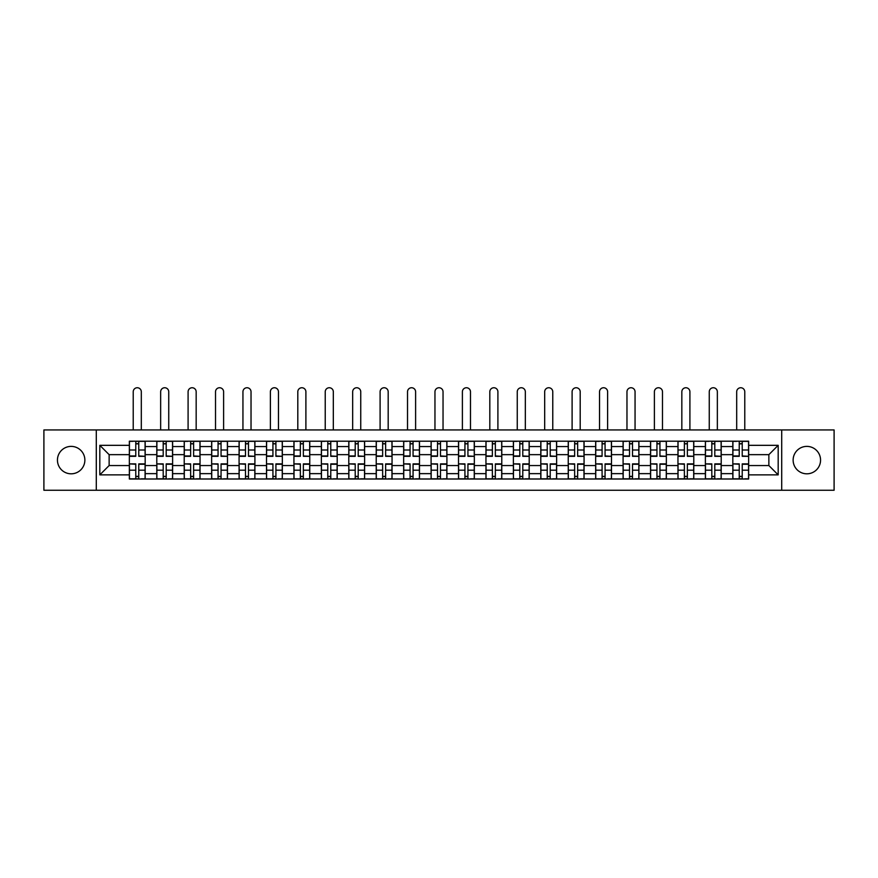<?xml version="1.0" encoding="UTF-8"?>
<svg xmlns="http://www.w3.org/2000/svg" width="878" height="878" viewBox="0 0 878 878"><rect width="100%" height="100%" fill="white"/><g stroke="black" fill="none" stroke-linecap="round" stroke-linejoin="round"><path stroke-width="1.32" d="M806.849 446.386A13.719 13.719 0 0 0 793.13 460.105A13.719 13.719 0 0 0 806.849 473.813A13.719 13.719 0 0 0 820.557 460.105A13.719 13.719 0 0 0 806.849 446.386M71.151 446.386A13.719 13.719 0 0 0 57.443 460.105A13.719 13.719 0 0 0 71.151 473.813A13.719 13.719 0 0 0 84.87 460.105A13.719 13.719 0 0 0 71.151 446.386M781.705 490.253L834.1 490.253L834.1 429.946L43.9 429.946L43.9 490.253L781.705 490.253L781.705 429.946M156.789 479.004L156.789 446.562L145.177 446.562L145.177 479.004M145.177 446.562L145.177 441.195M156.789 446.562L156.789 441.195M172.615 441.195L172.615 479.004M184.215 479.004L184.215 441.195M200.041 441.195L200.041 479.004M211.642 479.004L211.642 441.195M227.468 441.195L227.468 479.004M239.079 479.004L239.079 441.195M254.905 441.195L254.905 479.004M266.506 479.004L266.506 441.195M282.332 441.195L282.332 479.004M293.932 479.004L293.932 441.195M309.758 441.195L309.758 479.004M321.37 479.004L321.37 441.195M337.196 441.195L337.196 479.004M348.796 479.004L348.796 441.195M364.622 441.195L364.622 479.004M376.223 479.004L376.223 441.195M392.049 441.195L392.049 479.004M403.66 479.004L403.66 441.195M419.486 441.195L419.486 479.004M431.087 479.004L431.087 441.195M446.913 441.195L446.913 479.004M458.514 479.004L458.514 441.195M474.339 441.195L474.339 479.004M485.951 479.004L485.951 441.195M501.777 441.195L501.777 479.004M513.378 479.004L513.378 441.195M529.204 441.195L529.204 479.004M540.804 479.004L540.804 441.195M556.63 441.195L556.63 479.004M568.242 479.004L568.242 441.195M584.068 441.195L584.068 479.004M595.668 479.004L595.668 441.195M611.494 441.195L611.494 479.004M623.095 479.004L623.095 441.195M638.921 441.195L638.921 479.004M650.532 479.004L650.532 441.195M666.358 441.195L666.358 479.004M677.959 479.004L677.959 441.195M693.785 441.195L693.785 479.004M705.385 479.004L705.385 441.195M721.211 441.195L721.211 479.004M732.823 479.004L732.823 441.195M732.823 465.549L721.211 465.549M705.385 465.549L693.785 465.549M677.959 465.549L666.358 465.549M650.532 465.549L638.921 465.549M623.095 465.549L611.494 465.549M595.668 465.549L584.068 465.549M568.242 465.549L556.63 465.549M540.804 465.549L529.204 465.549M513.378 465.549L501.777 465.549M485.951 465.549L474.339 465.549M458.514 465.549L446.913 465.549M431.087 465.549L419.486 465.549M403.66 465.549L392.049 465.549M376.223 465.549L364.622 465.549M348.796 465.549L337.196 465.549M321.37 465.549L309.758 465.549M293.932 465.549L282.332 465.549M266.506 465.549L254.905 465.549M239.079 465.549L227.468 465.549M211.642 465.549L200.041 465.549M184.215 465.549L172.615 465.549M156.789 465.549L145.177 465.549M732.823 454.65L721.211 454.65M705.385 454.65L693.785 454.65M677.959 454.65L666.358 454.65M650.532 454.65L638.921 454.65M623.095 454.65L611.494 454.65M595.668 454.65L584.068 454.65M568.242 454.65L556.63 454.65M540.804 454.65L529.204 454.65M513.378 454.65L501.777 454.65M485.951 454.65L474.339 454.65M458.514 454.65L446.913 454.65M431.087 454.65L419.486 454.65M403.66 454.65L392.049 454.65M376.223 454.65L364.622 454.65M348.796 454.65L337.196 454.65M321.37 454.65L309.758 454.65M293.932 454.65L282.332 454.65M266.506 454.65L254.905 454.65M239.079 454.65L227.468 454.65M211.642 454.65L200.041 454.65M184.215 454.65L172.615 454.65M156.789 454.65L145.177 454.65M109.135 465.549L129.351 465.549L129.351 454.65L109.135 454.65L109.135 465.549L99.818 474.866L99.818 445.333L129.351 445.333L129.351 454.65M748.649 454.65L748.649 465.549L768.865 465.549L768.865 454.65L748.649 454.65L748.649 441.195L129.351 441.195L129.351 445.333M748.649 445.333L778.182 445.333L778.182 474.866L748.649 474.866L748.649 465.549M129.351 465.549L129.351 479.004L748.649 479.004L748.649 474.866M129.351 474.866L99.818 474.866M96.295 490.253L96.295 429.946M138.768 476.37L135.772 476.37M135.772 443.84L138.768 443.84M166.194 476.37L163.198 476.37M163.198 443.84L166.194 443.84M193.621 476.37L190.636 476.37M190.636 443.84L193.621 443.84M221.058 476.37L218.062 476.37M218.062 443.84L221.058 443.84M248.485 476.37L245.489 476.37M245.489 443.84L248.485 443.84M275.911 476.37L272.926 476.37M272.926 443.84L275.911 443.84M303.349 476.37L300.353 476.37M300.353 443.84L303.349 443.84M330.776 476.37L327.779 476.37M327.779 443.84L330.776 443.84M358.202 476.37L355.217 476.37M355.217 443.84L358.202 443.84M385.64 476.37L382.643 476.37M382.643 443.84L385.64 443.84M413.066 476.37L410.07 476.37M410.07 443.84L413.066 443.84M440.493 476.37L437.507 476.37M437.507 443.84L440.493 443.84M467.93 476.37L464.934 476.37M464.934 443.84L467.93 443.84M495.357 476.37L492.36 476.37M492.36 443.84L495.357 443.84M522.783 476.37L519.798 476.37M519.798 443.84L522.783 443.84M550.221 476.37L547.224 476.37M547.224 443.84L550.221 443.84M577.647 476.37L574.651 476.37M574.651 443.84L577.647 443.84M605.074 476.37L602.088 476.37M602.088 443.84L605.074 443.84M632.511 476.37L629.515 476.37M629.515 443.84L632.511 443.84M659.938 476.37L656.942 476.37M656.942 443.84L659.938 443.84M687.364 476.37L684.379 476.37M684.379 443.84L687.364 443.84M714.802 476.37L711.806 476.37M711.806 443.84L714.802 443.84M742.228 476.37L739.232 476.37M739.232 443.84L742.228 443.84M99.818 445.333L109.135 454.65M768.865 465.549L778.182 474.866M768.865 454.65L778.182 445.333M141.314 429.946L141.314 391.786A4.039 4.039 0 0 0 137.264 387.747A4.039 4.039 0 0 0 133.226 391.786L133.226 429.946M138.768 455.945L145.089 456.319L138.768 456.319L138.768 441.371L145.089 441.371L141.577 441.371M145.089 455.945L145.089 441.371M135.772 443.664L138.768 443.664M132.962 441.371L129.439 441.371L129.439 456.319L135.772 456.319L135.772 441.371L141.314 441.195M129.439 441.371L133.226 441.195M135.772 464.253L129.439 463.88L135.772 463.88L135.772 478.828L129.439 478.828L132.962 478.828M129.439 464.253L129.439 478.828M138.768 476.545L135.772 476.545M141.577 478.828L145.089 478.828L145.089 463.88L138.768 463.88L138.768 478.828L133.226 478.828M145.089 478.828L141.314 478.828M168.741 429.946L168.741 391.786A4.039 4.039 0 0 0 164.702 387.747A4.039 4.039 0 0 0 160.652 391.786L160.652 429.946M166.194 455.945L172.527 456.319L166.194 456.319L166.194 441.371L172.527 441.371L169.004 441.371M172.527 455.945L172.527 441.371M163.198 443.664L166.194 443.664M160.389 441.371L156.877 441.371L156.877 456.319L163.198 456.319L163.198 441.371L168.741 441.195M156.877 441.371L160.652 441.195M196.167 429.946L196.167 391.786A4.039 4.039 0 0 0 192.128 387.747A4.039 4.039 0 0 0 188.09 391.786L188.09 429.946M193.621 455.945L199.954 456.319L193.621 456.319L193.621 441.371L199.954 441.371L196.442 441.371M199.954 455.945L199.954 441.371M190.636 443.664L193.621 443.664M187.815 441.371L184.303 441.371L184.303 456.319L190.636 456.319L190.636 441.371L196.167 441.195M184.303 441.371L188.09 441.195M163.198 464.253L156.877 463.88L163.198 463.88L163.198 478.828L156.877 478.828L160.389 478.828M156.877 464.253L156.877 478.828M166.194 476.545L163.198 476.545M169.004 478.828L172.527 478.828L172.527 463.88L166.194 463.88L166.194 478.828L160.652 478.828M172.527 478.828L168.741 478.828M190.636 464.253L184.303 463.88L190.636 463.88L190.636 478.828L184.303 478.828L187.815 478.828M184.303 464.253L184.303 478.828M193.621 476.545L190.636 476.545M196.442 478.828L199.954 478.828L199.954 463.88L193.621 463.88L193.621 478.828L188.09 478.828M199.954 478.828L196.167 478.828M223.605 429.946L223.605 391.786A4.039 4.039 0 0 0 219.555 387.747A4.039 4.039 0 0 0 215.516 391.786L215.516 429.946M221.058 455.945L227.38 456.319L221.058 456.319L221.058 441.371L227.38 441.371L223.868 441.371M227.38 455.945L227.38 441.371M218.062 443.664L221.058 443.664M215.253 441.371L211.73 441.371L211.73 456.319L218.062 456.319L218.062 441.371L223.605 441.195M211.73 441.371L215.516 441.195M251.031 429.946L251.031 391.786A4.039 4.039 0 0 0 246.992 387.747A4.039 4.039 0 0 0 242.943 391.786L242.943 429.946M248.485 455.945L254.818 456.319L248.485 456.319L248.485 441.371L254.818 441.371L251.295 441.371M254.818 455.945L254.818 441.371M245.489 443.664L248.485 443.664M242.679 441.371L239.167 441.371L239.167 456.319L245.489 456.319L245.489 441.371L251.031 441.195M239.167 441.371L242.943 441.195M278.458 429.946L278.458 391.786A4.039 4.039 0 0 0 274.419 387.747A4.039 4.039 0 0 0 270.38 391.786L270.38 429.946M275.911 455.945L282.244 456.319L275.911 456.319L275.911 441.371L282.244 441.371L278.732 441.371M282.244 455.945L282.244 441.371M272.926 443.664L275.911 443.664M270.106 441.371L266.594 441.371L266.594 456.319L272.926 456.319L272.926 441.371L278.458 441.195M266.594 441.371L270.38 441.195M218.062 464.253L211.73 463.88L218.062 463.88L218.062 478.828L211.73 478.828L215.253 478.828M211.73 464.253L211.73 478.828M221.058 476.545L218.062 476.545M223.868 478.828L227.38 478.828L227.38 463.88L221.058 463.88L221.058 478.828L215.516 478.828M227.38 478.828L223.605 478.828M245.489 464.253L239.167 463.88L245.489 463.88L245.489 478.828L239.167 478.828L242.679 478.828M239.167 464.253L239.167 478.828M248.485 476.545L245.489 476.545M251.295 478.828L254.818 478.828L254.818 463.88L248.485 463.88L248.485 478.828L242.943 478.828M254.818 478.828L251.031 478.828M272.926 464.253L266.594 463.88L272.926 463.88L272.926 478.828L266.594 478.828L270.106 478.828M266.594 464.253L266.594 478.828M275.911 476.545L272.926 476.545M278.732 478.828L282.244 478.828L282.244 463.88L275.911 463.88L275.911 478.828L270.38 478.828M282.244 478.828L278.458 478.828M305.895 429.946L305.895 391.786A4.039 4.039 0 0 0 301.845 387.747A4.039 4.039 0 0 0 297.807 391.786L297.807 429.946M303.349 455.945L309.671 456.319L303.349 456.319L303.349 441.371L309.671 441.371L306.159 441.371M309.671 455.945L309.671 441.371M300.353 443.664L303.349 443.664M297.543 441.371L294.02 441.371L294.02 456.319L300.353 456.319L300.353 441.371L305.895 441.195M294.02 441.371L297.807 441.195M300.353 464.253L294.02 463.88L300.353 463.88L300.353 478.828L294.02 478.828L297.543 478.828M294.02 464.253L294.02 478.828M303.349 476.545L300.353 476.545M306.159 478.828L309.671 478.828L309.671 463.88L303.349 463.88L303.349 478.828L297.807 478.828M309.671 478.828L305.895 478.828M333.322 429.946L333.322 391.786A4.039 4.039 0 0 0 329.283 387.747A4.039 4.039 0 0 0 325.233 391.786L325.233 429.946M330.776 455.945L337.108 456.319L330.776 456.319L330.776 441.371L337.108 441.371L333.585 441.371M337.108 455.945L337.108 441.371M327.779 443.664L330.776 443.664M324.97 441.371L321.458 441.371L321.458 456.319L327.779 456.319L327.779 441.371L333.322 441.195M321.458 441.371L325.233 441.195M327.779 464.253L321.458 463.88L327.779 463.88L327.779 478.828L321.458 478.828L324.97 478.828M321.458 464.253L321.458 478.828M330.776 476.545L327.779 476.545M333.585 478.828L337.108 478.828L337.108 463.88L330.776 463.88L330.776 478.828L325.233 478.828M337.108 478.828L333.322 478.828M360.748 429.946L360.748 391.786A4.039 4.039 0 0 0 356.709 387.747A4.039 4.039 0 0 0 352.671 391.786L352.671 429.946M358.202 455.945L364.535 456.319L358.202 456.319L358.202 441.371L364.535 441.371L361.023 441.371M364.535 455.945L364.535 441.371M355.217 443.664L358.202 443.664M352.396 441.371L348.884 441.371L348.884 456.319L355.217 456.319L355.217 441.371L360.748 441.195M348.884 441.371L352.671 441.195M355.217 464.253L348.884 463.88L355.217 463.88L355.217 478.828L348.884 478.828L352.396 478.828M348.884 464.253L348.884 478.828M358.202 476.545L355.217 476.545M361.023 478.828L364.535 478.828L364.535 463.88L358.202 463.88L358.202 478.828L352.671 478.828M364.535 478.828L360.748 478.828M388.186 429.946L388.186 391.786A4.039 4.039 0 0 0 384.136 387.747A4.039 4.039 0 0 0 380.097 391.786L380.097 429.946M385.64 455.945L391.961 456.319L385.64 456.319L385.64 441.371L391.961 441.371L388.449 441.371M391.961 455.945L391.961 441.371M382.643 443.664L385.64 443.664M379.834 441.371L376.311 441.371L376.311 456.319L382.643 456.319L382.643 441.371L388.186 441.195M376.311 441.371L380.097 441.195M382.643 464.253L376.311 463.88L382.643 463.88L382.643 478.828L376.311 478.828L379.834 478.828M376.311 464.253L376.311 478.828M385.64 476.545L382.643 476.545M388.449 478.828L391.961 478.828L391.961 463.88L385.64 463.88L385.64 478.828L380.097 478.828M391.961 478.828L388.186 478.828M415.612 429.946L415.612 391.786A4.039 4.039 0 0 0 411.573 387.747A4.039 4.039 0 0 0 407.524 391.786L407.524 429.946M413.066 455.945L419.399 456.319L413.066 456.319L413.066 441.371L419.399 441.371L415.876 441.371M419.399 455.945L419.399 441.371M410.07 443.664L413.066 443.664M407.26 441.371L403.748 441.371L403.748 456.319L410.07 456.319L410.07 441.371L415.612 441.195M403.748 441.371L407.524 441.195M410.07 464.253L403.748 463.88L410.07 463.88L410.07 478.828L403.748 478.828L407.26 478.828M403.748 464.253L403.748 478.828M413.066 476.545L410.07 476.545M415.876 478.828L419.399 478.828L419.399 463.88L413.066 463.88L413.066 478.828L407.524 478.828M419.399 478.828L415.612 478.828M443.039 429.946L443.039 391.786A4.039 4.039 0 0 0 439 387.747A4.039 4.039 0 0 0 434.961 391.786L434.961 429.946M440.493 455.945L446.825 456.319L440.493 456.319L440.493 441.371L446.825 441.371L443.313 441.371M446.825 455.945L446.825 441.371M437.507 443.664L440.493 443.664M434.687 441.371L431.175 441.371L431.175 456.319L437.507 456.319L437.507 441.371L443.039 441.195M431.175 441.371L434.961 441.195M437.507 464.253L431.175 463.88L437.507 463.88L437.507 478.828L431.175 478.828L434.687 478.828M431.175 464.253L431.175 478.828M440.493 476.545L437.507 476.545M443.313 478.828L446.825 478.828L446.825 463.88L440.493 463.88L440.493 478.828L434.961 478.828M446.825 478.828L443.039 478.828M470.476 429.946L470.476 391.786A4.039 4.039 0 0 0 466.427 387.747A4.039 4.039 0 0 0 462.388 391.786L462.388 429.946M467.93 455.945L474.252 456.319L467.93 456.319L467.93 441.371L474.252 441.371L470.74 441.371M474.252 455.945L474.252 441.371M464.934 443.664L467.93 443.664M462.124 441.371L458.601 441.371L458.601 456.319L464.934 456.319L464.934 441.371L470.476 441.195M458.601 441.371L462.388 441.195M464.934 464.253L458.601 463.88L464.934 463.88L464.934 478.828L458.601 478.828L462.124 478.828M458.601 464.253L458.601 478.828M467.93 476.545L464.934 476.545M470.74 478.828L474.252 478.828L474.252 463.88L467.93 463.88L467.93 478.828L462.388 478.828M474.252 478.828L470.476 478.828M497.903 429.946L497.903 391.786A4.039 4.039 0 0 0 493.864 387.747A4.039 4.039 0 0 0 489.814 391.786L489.814 429.946M495.357 455.945L501.689 456.319L495.357 456.319L495.357 441.371L501.689 441.371L498.166 441.371M501.689 455.945L501.689 441.371M492.36 443.664L495.357 443.664M489.551 441.371L486.039 441.371L486.039 456.319L492.36 456.319L492.36 441.371L497.903 441.195M486.039 441.371L489.814 441.195M492.36 464.253L486.039 463.88L492.36 463.88L492.36 478.828L486.039 478.828L489.551 478.828M486.039 464.253L486.039 478.828M495.357 476.545L492.36 476.545M498.166 478.828L501.689 478.828L501.689 463.88L495.357 463.88L495.357 478.828L489.814 478.828M501.689 478.828L497.903 478.828M525.329 429.946L525.329 391.786A4.039 4.039 0 0 0 521.291 387.747A4.039 4.039 0 0 0 517.252 391.786L517.252 429.946M522.783 455.945L529.116 456.319L522.783 456.319L522.783 441.371L529.116 441.371L525.604 441.371M529.116 455.945L529.116 441.371M519.798 443.664L522.783 443.664M516.977 441.371L513.465 441.371L513.465 456.319L519.798 456.319L519.798 441.371L525.329 441.195M513.465 441.371L517.252 441.195M519.798 464.253L513.465 463.88L519.798 463.88L519.798 478.828L513.465 478.828L516.977 478.828M513.465 464.253L513.465 478.828M522.783 476.545L519.798 476.545M525.604 478.828L529.116 478.828L529.116 463.88L522.783 463.88L522.783 478.828L517.252 478.828M529.116 478.828L525.329 478.828M552.767 429.946L552.767 391.786A4.039 4.039 0 0 0 548.717 387.747A4.039 4.039 0 0 0 544.678 391.786L544.678 429.946M550.221 455.945L556.542 456.319L550.221 456.319L550.221 441.371L556.542 441.371L553.03 441.371M556.542 455.945L556.542 441.371M547.224 443.664L550.221 443.664M544.415 441.371L540.892 441.371L540.892 456.319L547.224 456.319L547.224 441.371L552.767 441.195M540.892 441.371L544.678 441.195M547.224 464.253L540.892 463.88L547.224 463.88L547.224 478.828L540.892 478.828L544.415 478.828M540.892 464.253L540.892 478.828M550.221 476.545L547.224 476.545M553.03 478.828L556.542 478.828L556.542 463.88L550.221 463.88L550.221 478.828L544.678 478.828M556.542 478.828L552.767 478.828M580.193 429.946L580.193 391.786A4.039 4.039 0 0 0 576.155 387.747A4.039 4.039 0 0 0 572.105 391.786L572.105 429.946M577.647 455.945L583.98 456.319L577.647 456.319L577.647 441.371L583.98 441.371L580.457 441.371M583.98 455.945L583.98 441.371M574.651 443.664L577.647 443.664M571.841 441.371L568.329 441.371L568.329 456.319L574.651 456.319L574.651 441.371L580.193 441.195M568.329 441.371L572.105 441.195M574.651 464.253L568.329 463.88L574.651 463.88L574.651 478.828L568.329 478.828L571.841 478.828M568.329 464.253L568.329 478.828M577.647 476.545L574.651 476.545M580.457 478.828L583.98 478.828L583.98 463.88L577.647 463.88L577.647 478.828L572.105 478.828M583.98 478.828L580.193 478.828M607.62 429.946L607.62 391.786A4.039 4.039 0 0 0 603.581 387.747A4.039 4.039 0 0 0 599.542 391.786L599.542 429.946M605.074 455.945L611.406 456.319L605.074 456.319L605.074 441.371L611.406 441.371L607.894 441.371M611.406 455.945L611.406 441.371M602.088 443.664L605.074 443.664M599.268 441.371L595.756 441.371L595.756 456.319L602.088 456.319L602.088 441.371L607.62 441.195M595.756 441.371L599.542 441.195M602.088 464.253L595.756 463.88L602.088 463.88L602.088 478.828L595.756 478.828L599.268 478.828M595.756 464.253L595.756 478.828M605.074 476.545L602.088 476.545M607.894 478.828L611.406 478.828L611.406 463.88L605.074 463.88L605.074 478.828L599.542 478.828M611.406 478.828L607.62 478.828M635.057 429.946L635.057 391.786A4.039 4.039 0 0 0 631.008 387.747A4.039 4.039 0 0 0 626.969 391.786L626.969 429.946M632.511 455.945L638.833 456.319L632.511 456.319L632.511 441.371L638.833 441.371L635.321 441.371M638.833 455.945L638.833 441.371M629.515 443.664L632.511 443.664M626.705 441.371L623.182 441.371L623.182 456.319L629.515 456.319L629.515 441.371L635.057 441.195M623.182 441.371L626.969 441.195M629.515 464.253L623.182 463.88L629.515 463.88L629.515 478.828L623.182 478.828L626.705 478.828M623.182 464.253L623.182 478.828M632.511 476.545L629.515 476.545M635.321 478.828L638.833 478.828L638.833 463.88L632.511 463.88L632.511 478.828L626.969 478.828M638.833 478.828L635.057 478.828M662.484 429.946L662.484 391.786A4.039 4.039 0 0 0 658.445 387.747A4.039 4.039 0 0 0 654.395 391.786L654.395 429.946M659.938 455.945L666.27 456.319L659.938 456.319L659.938 441.371L666.27 441.371L662.747 441.371M666.27 455.945L666.27 441.371M656.942 443.664L659.938 443.664M654.132 441.371L650.62 441.371L650.62 456.319L656.942 456.319L656.942 441.371L662.484 441.195M650.62 441.371L654.395 441.195M656.942 464.253L650.62 463.88L656.942 463.88L656.942 478.828L650.62 478.828L654.132 478.828M650.62 464.253L650.62 478.828M659.938 476.545L656.942 476.545M662.747 478.828L666.27 478.828L666.27 463.88L659.938 463.88L659.938 478.828L654.395 478.828M666.27 478.828L662.484 478.828M689.91 429.946L689.91 391.786A4.039 4.039 0 0 0 685.872 387.747A4.039 4.039 0 0 0 681.833 391.786L681.833 429.946M687.364 455.945L693.697 456.319L687.364 456.319L687.364 441.371L693.697 441.371L690.185 441.371M693.697 455.945L693.697 441.371M684.379 443.664L687.364 443.664M681.558 441.371L678.046 441.371L678.046 456.319L684.379 456.319L684.379 441.371L689.91 441.195M678.046 441.371L681.833 441.195M684.379 464.253L678.046 463.88L684.379 463.88L684.379 478.828L678.046 478.828L681.558 478.828M678.046 464.253L678.046 478.828M687.364 476.545L684.379 476.545M690.185 478.828L693.697 478.828L693.697 463.88L687.364 463.88L687.364 478.828L681.833 478.828M693.697 478.828L689.91 478.828M717.348 429.946L717.348 391.786A4.039 4.039 0 0 0 713.298 387.747A4.039 4.039 0 0 0 709.259 391.786L709.259 429.946M714.802 455.945L721.123 456.319L714.802 456.319L714.802 441.371L721.123 441.371L717.611 441.371M721.123 455.945L721.123 441.371M711.806 443.664L714.802 443.664M708.996 441.371L705.473 441.371L705.473 456.319L711.806 456.319L711.806 441.371L717.348 441.195M705.473 441.371L709.259 441.195M711.806 464.253L705.473 463.88L711.806 463.88L711.806 478.828L705.473 478.828L708.996 478.828M705.473 464.253L705.473 478.828M714.802 476.545L711.806 476.545M717.611 478.828L721.123 478.828L721.123 463.88L714.802 463.88L714.802 478.828L709.259 478.828M721.123 478.828L717.348 478.828M744.774 429.946L744.774 391.786A4.039 4.039 0 0 0 740.736 387.747A4.039 4.039 0 0 0 736.686 391.786L736.686 429.946M742.228 455.945L748.561 456.319L742.228 456.319L742.228 441.371L748.561 441.371L745.038 441.371M748.561 455.945L748.561 441.371M739.232 443.664L742.228 443.664M736.422 441.371L732.91 441.371L732.91 456.319L739.232 456.319L739.232 441.371L744.774 441.195M732.91 441.371L736.686 441.195M739.232 464.253L732.91 463.88L739.232 463.88L739.232 478.828L732.91 478.828L736.422 478.828M732.91 464.253L732.91 478.828M742.228 476.545L739.232 476.545M745.038 478.828L748.561 478.828L748.561 463.88L742.228 463.88L742.228 478.828L736.686 478.828M748.561 478.828L744.774 478.828M705.385 446.562L693.785 446.562M677.959 446.562L666.358 446.562M650.532 446.562L638.921 446.562M623.095 446.562L611.494 446.562M595.668 446.562L584.068 446.562M568.242 446.562L556.63 446.562M540.804 446.562L529.204 446.562M513.378 446.562L501.777 446.562M485.951 446.562L474.339 446.562M458.514 446.562L446.913 446.562M431.087 446.562L419.486 446.562M403.66 446.562L392.049 446.562M376.223 446.562L364.622 446.562M348.796 446.562L337.196 446.562M321.37 446.562L309.758 446.562M293.932 446.562L282.332 446.562M266.506 446.562L254.905 446.562M239.079 446.562L227.468 446.562M211.642 446.562L200.041 446.562M184.215 446.562L172.615 446.562M732.823 446.562L721.211 446.562M705.385 473.637L693.785 473.637M677.959 473.637L666.358 473.637M650.532 473.637L638.921 473.637M623.095 473.637L611.494 473.637M595.668 473.637L584.068 473.637M568.242 473.637L556.63 473.637M540.804 473.637L529.204 473.637M513.378 473.637L501.777 473.637M485.951 473.637L474.339 473.637M458.514 473.637L446.913 473.637M431.087 473.637L419.486 473.637M403.66 473.637L392.049 473.637M376.223 473.637L364.622 473.637M348.796 473.637L337.196 473.637M321.37 473.637L309.758 473.637M293.932 473.637L282.332 473.637M266.506 473.637L254.905 473.637M239.079 473.637L227.468 473.637M211.642 473.637L200.041 473.637M184.215 473.637L172.615 473.637M156.789 473.637L145.177 473.637M732.823 473.637L721.211 473.637M138.768 450.008L145.089 450.008M129.439 455.945L135.772 455.945M129.439 450.008L135.772 450.008M135.772 470.191L129.439 470.191M145.089 464.253L138.768 464.253M145.089 470.191L138.768 470.191M166.194 450.008L172.527 450.008M156.877 455.945L163.198 455.945M156.877 450.008L163.198 450.008M193.621 450.008L199.954 450.008M184.303 455.945L190.636 455.945M184.303 450.008L190.636 450.008M163.198 470.191L156.877 470.191M172.527 464.253L166.194 464.253M172.527 470.191L166.194 470.191M190.636 470.191L184.303 470.191M199.954 464.253L193.621 464.253M199.954 470.191L193.621 470.191M221.058 450.008L227.38 450.008M211.73 455.945L218.062 455.945M211.73 450.008L218.062 450.008M248.485 450.008L254.818 450.008M239.167 455.945L245.489 455.945M239.167 450.008L245.489 450.008M275.911 450.008L282.244 450.008M266.594 455.945L272.926 455.945M266.594 450.008L272.926 450.008M218.062 470.191L211.73 470.191M227.38 464.253L221.058 464.253M227.38 470.191L221.058 470.191M245.489 470.191L239.167 470.191M254.818 464.253L248.485 464.253M254.818 470.191L248.485 470.191M272.926 470.191L266.594 470.191M282.244 464.253L275.911 464.253M282.244 470.191L275.911 470.191M303.349 450.008L309.671 450.008M294.02 455.945L300.353 455.945M294.02 450.008L300.353 450.008M300.353 470.191L294.02 470.191M309.671 464.253L303.349 464.253M309.671 470.191L303.349 470.191M330.776 450.008L337.108 450.008M321.458 455.945L327.779 455.945M321.458 450.008L327.779 450.008M327.779 470.191L321.458 470.191M337.108 464.253L330.776 464.253M337.108 470.191L330.776 470.191M358.202 450.008L364.535 450.008M348.884 455.945L355.217 455.945M348.884 450.008L355.217 450.008M355.217 470.191L348.884 470.191M364.535 464.253L358.202 464.253M364.535 470.191L358.202 470.191M385.64 450.008L391.961 450.008M376.311 455.945L382.643 455.945M376.311 450.008L382.643 450.008M382.643 470.191L376.311 470.191M391.961 464.253L385.64 464.253M391.961 470.191L385.64 470.191M413.066 450.008L419.399 450.008M403.748 455.945L410.07 455.945M403.748 450.008L410.07 450.008M410.07 470.191L403.748 470.191M419.399 464.253L413.066 464.253M419.399 470.191L413.066 470.191M440.493 450.008L446.825 450.008M431.175 455.945L437.507 455.945M431.175 450.008L437.507 450.008M437.507 470.191L431.175 470.191M446.825 464.253L440.493 464.253M446.825 470.191L440.493 470.191M467.93 450.008L474.252 450.008M458.601 455.945L464.934 455.945M458.601 450.008L464.934 450.008M464.934 470.191L458.601 470.191M474.252 464.253L467.93 464.253M474.252 470.191L467.93 470.191M495.357 450.008L501.689 450.008M486.039 455.945L492.36 455.945M486.039 450.008L492.36 450.008M492.36 470.191L486.039 470.191M501.689 464.253L495.357 464.253M501.689 470.191L495.357 470.191M522.783 450.008L529.116 450.008M513.465 455.945L519.798 455.945M513.465 450.008L519.798 450.008M519.798 470.191L513.465 470.191M529.116 464.253L522.783 464.253M529.116 470.191L522.783 470.191M550.221 450.008L556.542 450.008M540.892 455.945L547.224 455.945M540.892 450.008L547.224 450.008M547.224 470.191L540.892 470.191M556.542 464.253L550.221 464.253M556.542 470.191L550.221 470.191M577.647 450.008L583.98 450.008M568.329 455.945L574.651 455.945M568.329 450.008L574.651 450.008M574.651 470.191L568.329 470.191M583.98 464.253L577.647 464.253M583.98 470.191L577.647 470.191M605.074 450.008L611.406 450.008M595.756 455.945L602.088 455.945M595.756 450.008L602.088 450.008M602.088 470.191L595.756 470.191M611.406 464.253L605.074 464.253M611.406 470.191L605.074 470.191M632.511 450.008L638.833 450.008M623.182 455.945L629.515 455.945M623.182 450.008L629.515 450.008M629.515 470.191L623.182 470.191M638.833 464.253L632.511 464.253M638.833 470.191L632.511 470.191M659.938 450.008L666.27 450.008M650.62 455.945L656.942 455.945M650.62 450.008L656.942 450.008M656.942 470.191L650.62 470.191M666.27 464.253L659.938 464.253M666.27 470.191L659.938 470.191M687.364 450.008L693.697 450.008M678.046 455.945L684.379 455.945M678.046 450.008L684.379 450.008M684.379 470.191L678.046 470.191M693.697 464.253L687.364 464.253M693.697 470.191L687.364 470.191M714.802 450.008L721.123 450.008M705.473 455.945L711.806 455.945M705.473 450.008L711.806 450.008M711.806 470.191L705.473 470.191M721.123 464.253L714.802 464.253M721.123 470.191L714.802 470.191M742.228 450.008L748.561 450.008M732.91 455.945L739.232 455.945M732.91 450.008L739.232 450.008M739.232 470.191L732.91 470.191M748.561 464.253L742.228 464.253M748.561 470.191L742.228 470.191"/></g></svg>
